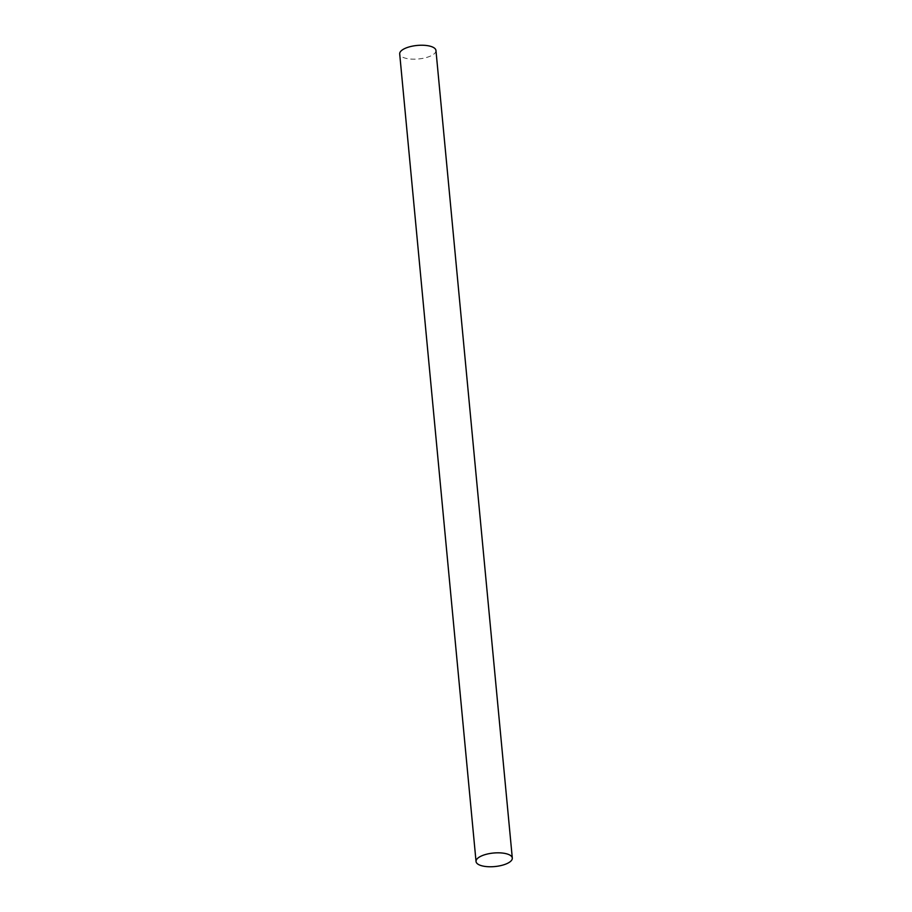 <?xml version="1.0" encoding="UTF-8"?>
<svg xmlns="http://www.w3.org/2000/svg" width="912" height="912" viewBox="0 0 912 912"><rect width="100%" height="100%" fill="white"/><g stroke="black" fill="none" stroke-linecap="round" stroke-linejoin="round"><path stroke-width="0.68" stroke-dasharray="4.56 3.42" d="M435.959 50.491A18.217 6.794 -5.4 0 1 425.847 57.673A18.217 6.794 -5.4 0 1 399.695 53.922"/><path stroke-width="1.37" d="M486.153 854.327A18.217 6.794 -5.4 0 1 512.305 858.078A18.217 6.794 -5.4 0 1 502.181 865.26A18.217 6.794 -5.4 0 1 476.041 861.509A18.217 6.794 -5.4 0 1 486.153 854.327M476.041 861.509L399.695 53.922A18.217 6.794 -5.4 0 1 409.819 46.74A18.217 6.794 -5.4 0 1 435.959 50.491L512.305 858.078"/></g></svg>
